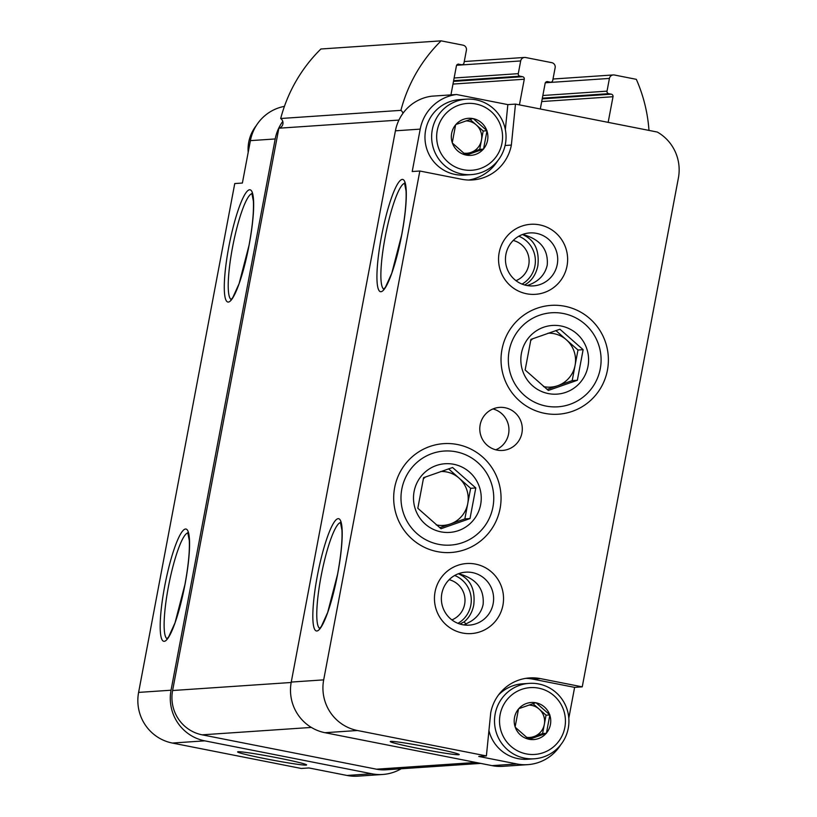 <?xml version="1.0" encoding="UTF-8"?>
<svg xmlns="http://www.w3.org/2000/svg" width="817" height="817" viewBox="0 0 817 817"><rect width="100%" height="100%" fill="white"/><g stroke="black" fill="none" stroke-linecap="round" stroke-linejoin="round"><path stroke-width="1.23" d="M472.829 118.567L473.278 118.649A18.577 18.28 86.1 0 1 486.809 130.577L486.952 131.006A18.577 18.28 86.1 0 1 483.582 148.847L483.286 149.194A18.577 18.28 86.1 0 1 466.384 155.118L465.945 155.026A18.577 18.28 86.1 0 1 452.414 143.108L452.261 142.679A18.577 18.28 86.1 0 1 455.631 124.827L455.927 124.49A18.577 18.28 86.1 0 1 472.829 118.567L455.927 124.49M501.975 143.22A33.477 32.946 86.1 0 0 458.807 105.189A33.477 32.946 86.1 0 0 448.053 162.113A33.477 32.946 86.1 0 0 501.975 143.22M483.582 148.847L486.952 131.006M466.384 155.118L483.286 149.194M452.414 143.108L465.945 155.026M455.631 124.827L452.261 142.679M486.809 130.577L473.278 118.649M535.707 702.753L536.146 702.834A18.577 18.28 86.1 0 1 549.678 714.763L549.821 715.192A18.577 18.28 86.1 0 1 546.45 733.033L546.154 733.38A18.577 18.28 86.1 0 1 529.253 739.303L528.813 739.211A18.577 18.28 86.1 0 1 515.282 727.293L515.129 726.864A18.577 18.28 86.1 0 1 518.509 709.013L518.795 708.676A18.577 18.28 86.1 0 1 535.707 702.753L518.795 708.676M564.843 727.406A33.477 32.946 86.1 0 0 521.675 689.374A33.477 32.946 86.1 0 0 510.921 746.299A33.477 32.946 86.1 0 0 564.843 727.406M546.45 733.033L549.821 715.192M529.253 739.303L546.154 733.38M515.282 727.293L528.813 739.211M518.509 709.013L515.129 726.864M549.678 714.763L536.146 702.834M607.429 370.183A54.535 53.677 86.1 0 0 537.116 308.234A54.535 53.677 86.1 0 0 519.592 400.963A54.535 53.677 86.1 0 0 607.429 370.183M500.096 508.47A54.535 53.677 86.1 0 0 429.773 446.511A54.535 53.677 86.1 0 0 412.248 539.24A54.535 53.677 86.1 0 0 500.096 508.47M521.92 433.051A21.599 21.262 86.1 0 0 499.585 407.387A21.599 21.262 86.1 0 0 479.834 430.375A21.599 21.262 86.1 0 0 521.92 433.051M502.925 605.244A35.1 34.549 86.1 0 0 457.663 565.374A35.1 34.549 86.1 0 0 446.388 625.046A35.1 34.549 86.1 0 0 502.925 605.244M567.018 266.005A35.1 34.549 86.1 0 0 521.767 226.135A35.1 34.549 86.1 0 0 510.492 285.807A35.1 34.549 86.1 0 0 567.018 266.005M560.707 744.818A43.199 42.515 -93.9 0 1 527.762 764.641A43.199 42.515 -93.9 0 1 516.834 763.946L478.762 756.44L486.391 755.929L490.721 712.792A43.199 42.515 -93.9 0 1 529.559 677.926A43.199 42.515 -93.9 0 1 540.486 678.621L582.245 686.852L678.396 177.994A43.199 42.515 -93.9 0 0 657.287 132.048L515.476 104.096L511.371 145.069A43.199 42.515 -93.9 0 1 472.532 179.944A43.199 42.515 -93.9 0 1 461.595 179.25L419.836 171.019L323.685 679.867L291.25 682.072L395.408 130.812A43.199 42.515 -93.9 0 1 402.985 113.277A43.199 42.515 -93.9 0 1 431.744 96.181L456.55 94.506L507.847 104.617L515.476 104.096M486.391 755.929L357.438 730.51A43.199 42.515 -93.9 0 1 323.685 679.867M525.75 678.355A43.199 42.515 -93.9 0 1 532.858 679.141L574.617 687.373L582.245 686.852M574.617 687.373L568.806 718.143M418.529 748.484A35.1 1.583 10.7 0 1 390.291 741.489A35.1 1.583 10.7 0 1 425.024 746.503A35.1 1.583 10.7 0 1 459.195 754.51A35.1 1.583 10.7 0 1 418.529 748.484M527.762 764.641L502.966 766.326A43.199 42.515 -93.9 0 1 492.028 765.631L324.992 732.706A43.199 42.515 -93.9 0 1 291.25 682.072M456.55 94.506A43.199 42.515 -93.9 0 0 420.214 129.127L412.207 171.529L419.836 171.019M401.167 768.777A43.199 42.515 -93.9 0 1 382.754 774.465L357.948 776.15A43.199 42.515 -93.9 0 1 347.011 775.456L308.938 767.949L301.299 768.47L172.346 743.051A43.199 42.515 -93.9 0 1 138.604 692.408L234.755 183.559L242.383 183.039L250.4 140.636A43.199 42.515 -93.9 0 1 284.418 106.373M382.754 774.465A43.199 42.515 -93.9 0 1 371.817 773.77L204.781 740.845A43.199 42.515 -93.9 0 1 171.039 690.212L275.206 138.951A43.199 42.515 -93.9 0 1 282.774 121.416A5.402 5.311 -93.9 0 1 278.852 128.218L172.601 690.518A37.796 37.204 -93.9 0 0 202.136 734.83L376.474 769.195A37.796 37.204 -93.9 0 0 386.043 769.798L480.672 763.395M458.337 573.769C470.347 578.875 475.484 589.292 473.748 605.029C472.308 612.158 469.101 617.775 464.127 621.88L466.088 624.208M463.985 624.954L470.755 621.431C477.516 617.203 481.642 611.524 483.133 604.396C484.369 588.883 476.352 578.702 459.093 573.83L458.47 573.718M493.151 603.712A26.552 26.134 86.1 0 0 465.69 572.166A26.552 26.134 86.1 0 0 441.415 600.424A26.552 26.134 86.1 0 0 493.151 603.712M459.9 624.045L464.127 621.88M522.441 234.53C534.451 239.636 539.588 250.053 537.852 265.791C535.932 274.788 531.51 281.191 524.606 284.99M527.098 285.562C538.178 281.977 544.888 275.176 547.227 265.157C548.473 249.655 540.456 239.463 523.186 234.591L522.563 234.479M278.28 757.992A35.1 1.583 -169.3 0 0 237.645 751.834A35.1 1.583 -169.3 0 0 271.785 759.973A35.1 1.583 -169.3 0 0 306.549 764.845A35.1 1.583 -169.3 0 0 278.28 757.992M608.154 122.366L613.005 96.723A2.165 2.124 -93.9 0 0 611.32 94.19L608.706 93.679A2.165 2.124 -93.9 0 1 607.021 91.147L609.421 78.422A4.32 4.248 -93.9 0 1 614.404 75.011L636.32 79.331A151.196 148.806 -93.9 0 1 648.984 130.414M398.921 120.079L278.852 128.218M402.985 113.277A5.402 5.311 -93.9 0 0 400.902 110.356L280.691 118.506A5.402 5.311 -93.9 0 1 282.774 121.416M280.691 118.506A151.196 148.806 -93.9 0 1 320.897 49L441.109 40.85L463.025 45.17A4.32 4.248 -93.9 0 1 466.405 50.235L463.995 62.96A2.165 2.124 -93.9 0 1 461.513 64.666L457.816 64.226M400.902 110.356A151.196 148.806 -93.9 0 1 441.109 40.85M451.178 94.864A4.32 4.248 -93.9 0 1 451.209 93.424L456.417 65.86A2.165 2.124 -93.9 0 1 458.899 64.155M519.428 104.872L524.269 79.239L452.975 84.069M540.303 108.988L545.143 83.354A2.165 2.124 -93.9 0 1 547.635 81.639L550.249 82.16A2.165 2.124 -93.9 0 0 552.731 80.444L555.141 67.729A4.32 4.248 -93.9 0 0 551.761 62.664L525.668 57.517A4.32 4.248 -93.9 0 0 520.684 60.938L518.284 73.653A2.165 2.124 -93.9 0 0 519.969 76.185L522.584 76.706A2.165 2.124 -93.9 0 1 524.269 79.239M557.245 264.473A26.552 26.134 86.1 0 0 529.784 232.927A26.552 26.134 86.1 0 0 505.509 261.185A26.552 26.134 86.1 0 0 557.245 264.473M495.756 449.84A21.599 21.262 86.1 0 0 492.978 408.929M507.847 104.617L505.335 129.617M505.09 145.497L511.371 145.069M497.839 160.632A43.199 42.515 -93.9 0 1 468.703 180.026M256.293 125.583A37.796 37.204 86.1 0 0 248.194 152.258M466.293 99.184L459.614 99.633A37.796 37.204 86.1 0 0 425.054 139.86A37.796 37.204 86.1 0 0 464.72 175.063L471.399 174.603A37.796 37.204 86.1 0 0 505.386 144.098A37.796 37.204 86.1 0 0 466.293 99.184A37.796 37.204 86.1 0 0 431.723 139.411A37.796 37.204 86.1 0 0 471.399 174.603M529.161 683.369A37.796 37.204 86.1 0 0 494.602 723.596A37.796 37.204 86.1 0 0 534.267 758.789A37.796 37.204 86.1 0 0 568.254 728.284A37.796 37.204 86.1 0 0 529.161 683.369L522.482 683.819A37.796 37.204 86.1 0 0 498.513 694.971M488.934 730.582A37.796 37.204 86.1 0 0 527.588 759.248L534.267 758.789M532.98 703.672L546.052 715.192L549.872 714.936M546.052 715.192L542.59 733.554L546.399 733.298M542.59 733.554L528.099 738.629M526.546 737.332A16.197 15.942 86.1 0 0 539.097 709.054A16.197 15.942 86.1 0 0 528.844 705.091M470.112 119.486L483.184 131.006L487.003 130.751M483.184 131.006L479.712 149.368L483.531 149.113M479.712 149.368L465.23 154.444M463.678 153.147A16.197 15.942 86.1 0 0 476.219 124.868A16.197 15.942 86.1 0 0 465.976 120.906M587.985 366.353A34.416 33.875 -93.9 0 1 539.935 390.73A34.416 33.875 -93.9 0 1 529.099 337.217A34.416 33.875 -93.9 0 1 569.49 328.853A34.416 33.875 -93.9 0 1 587.985 366.353M525.147 369.989L530.938 339.382L559.921 329.231L583.134 349.676L577.353 380.273L548.36 390.434L525.147 369.989M600.27 368.773A47.131 46.385 -93.9 0 1 524.361 395.367A47.131 46.385 -93.9 0 1 539.506 315.239A47.131 46.385 -93.9 0 1 600.27 368.773M530.58 340.669A27.002 26.573 -93.9 0 1 532.939 338.626M548.033 333.193A27.002 26.573 -93.9 0 1 566.375 339.801L555.887 330.558M566.375 339.801A27.002 26.573 -93.9 0 1 575.086 365.322L577.976 350.023L566.375 339.801M575.086 365.322A27.002 26.573 -93.9 0 1 557.705 385.706L572.196 380.63L575.086 365.322M547.073 389.423L557.705 385.706A27.002 26.573 -93.9 0 1 543.519 386.584M572.196 380.63L577.353 380.273M577.976 350.023L583.134 349.676M480.641 504.63A34.416 33.875 -93.9 0 1 432.591 529.008A34.416 33.875 -93.9 0 1 421.756 475.504A34.416 33.875 -93.9 0 1 462.146 467.14A34.416 33.875 -93.9 0 1 480.641 504.63M417.814 508.276L423.594 477.669L452.587 467.508L475.79 487.953L470.01 518.56L441.017 528.722L417.814 508.276M492.927 507.051A47.131 46.385 -93.9 0 1 417.027 533.654A47.131 46.385 -93.9 0 1 432.162 453.517A47.131 46.385 -93.9 0 1 492.927 507.051M423.237 478.946A27.002 26.573 -93.9 0 1 425.596 476.914M440.69 471.48A27.002 26.573 -93.9 0 1 459.031 478.088L448.543 468.835M459.031 478.088A27.002 26.573 -93.9 0 1 467.743 503.609L470.643 488.311L459.031 478.088M467.743 503.609A27.002 26.573 -93.9 0 1 450.361 523.983L464.853 518.907L467.743 503.609M439.73 527.711L450.361 523.983A27.002 26.573 -93.9 0 1 436.176 524.871M464.853 518.907L470.01 518.56M470.643 488.311L475.79 487.953M357.438 730.51L324.992 732.706M516.834 763.946L492.028 765.631M337.615 574.269A57.241 9.804 -78.8 0 0 331.641 526.638A57.241 9.804 -78.8 0 0 313.248 623.963A57.241 9.804 -78.8 0 0 337.615 574.269M401.709 235.03A57.241 9.804 -78.8 0 0 395.734 187.399A57.241 9.804 -78.8 0 0 377.352 284.725A57.241 9.804 -78.8 0 0 401.709 235.03M420.214 129.127L395.408 130.812M371.817 773.77L347.011 775.456M275.206 138.951L250.4 140.636M457.939 623.351A26.552 26.134 86.1 0 0 454.691 575.474M204.781 740.845L172.346 743.051M171.039 690.212L138.604 692.408M184.969 584.615A57.241 9.804 -78.8 0 0 178.994 536.983A57.241 9.804 -78.8 0 0 160.602 634.298A57.241 9.804 -78.8 0 0 184.969 584.615M249.062 245.376A57.241 9.804 -78.8 0 0 243.088 197.745A57.241 9.804 -78.8 0 0 224.706 295.06A57.241 9.804 -78.8 0 0 249.062 245.376M475.923 762.455L376.474 769.195M311.359 727.426L202.136 734.83M291.169 682.491L172.601 690.518M461.513 64.666L456.785 64.982M522.584 76.706L453.476 81.383M519.969 76.185L453.609 80.689M518.284 73.653L454.119 78.003M520.684 60.938L456.611 65.278M550.249 82.16L545.521 82.476M547.635 81.639L546.553 81.71M613.005 96.723L541.712 101.553M611.32 94.19L542.212 98.877M608.706 93.679L542.345 98.173M607.021 91.147L542.856 95.497M609.421 78.422L545.347 82.772M252.055 193.68A54.004 9.242 -78.8 0 0 233.008 244.896A54.004 9.242 -78.8 0 0 231.201 299.502M187.961 532.919A54.004 9.242 -78.8 0 0 168.915 584.135A54.004 9.242 -78.8 0 0 167.097 638.741M404.701 183.335A54.004 9.242 -78.8 0 0 385.665 234.55A54.004 9.242 -78.8 0 0 383.847 289.157M340.607 522.574A54.004 9.242 -78.8 0 0 321.561 573.789A54.004 9.242 -78.8 0 0 319.743 628.396M515.966 280.67A21.15 20.813 86.1 0 0 513.239 240.464M522.032 284.112A26.552 26.134 86.1 0 0 518.795 236.236M451.862 619.909A21.15 20.813 86.1 0 0 449.146 579.702M532.858 679.141L540.486 678.621M462.054 64.696L456.734 65.064M524.575 57.445L464.27 61.53M550.791 82.19L545.47 82.548M613.312 74.939L553.007 79.024M252.524 193.7L251.881 193.384L253.403 201.299C253.873 212.195 252.412 226.901 249.011 245.396L239.126 283.591L232.794 297.562L230.925 299.706M188.431 532.939L187.777 532.623L189.299 540.537C189.779 551.434 188.319 566.13 184.918 584.635L175.022 622.83L168.69 636.8L166.821 638.945M405.171 183.355L404.527 183.049L406.049 190.953C406.529 201.86 405.058 216.556 401.658 235.051L391.772 273.246L385.44 287.216L383.571 289.361M341.077 522.594L340.423 522.277L341.945 530.192C342.425 541.099 340.965 555.795 337.564 574.29L327.668 612.484L321.347 626.455L319.467 628.6"/></g></svg>
